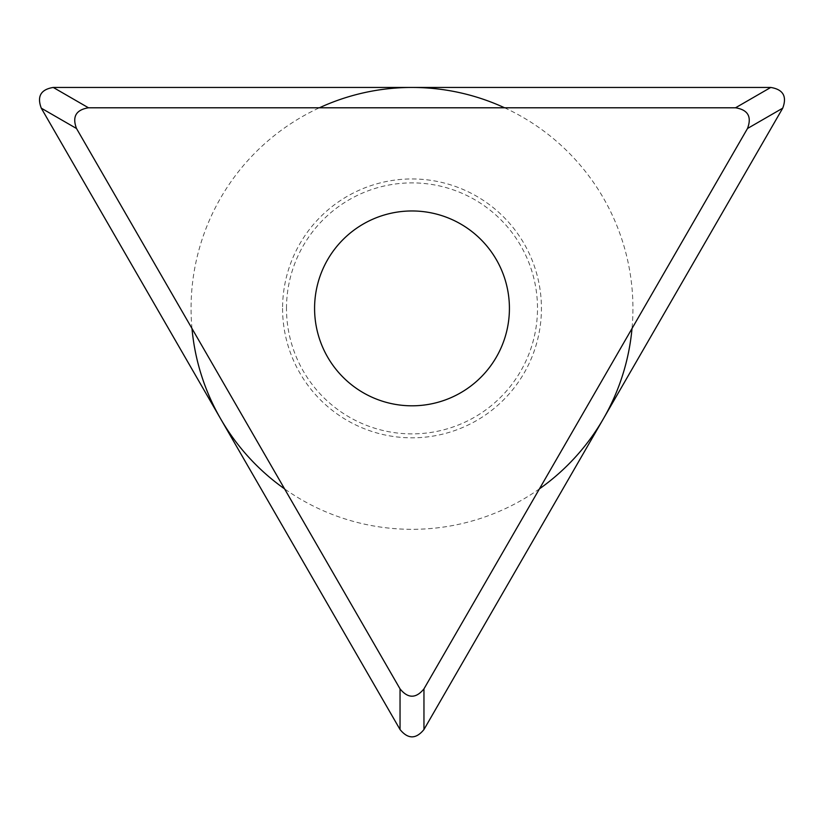 <?xml version="1.0" encoding="UTF-8"?>
<svg xmlns="http://www.w3.org/2000/svg" width="824" height="824" viewBox="0 0 824 824"><rect width="100%" height="100%" fill="white"/><g stroke="black" fill="none" stroke-linecap="round" stroke-linejoin="round"><path stroke-width="0.62" stroke-dasharray="4.12 3.09" d="M282.57 308.392A129.43 129.43 0 0 0 412 437.822A129.43 129.43 0 0 0 541.43 308.392A129.43 129.43 0 0 0 412 178.952A129.43 129.43 0 0 0 282.57 308.392M286.494 308.392A125.505 125.505 0 0 1 412 182.887A125.505 125.505 0 0 1 537.505 308.392A125.505 125.505 0 0 1 412 433.887A125.505 125.505 0 0 1 286.494 308.392M314.583 308.392A97.417 97.417 0 0 1 412 210.965A97.417 97.417 0 0 1 509.417 308.392A97.417 97.417 0 0 1 412 405.81A97.417 97.417 0 0 1 314.583 308.392A97.417 97.417 0 0 0 412 405.81A97.417 97.417 0 0 0 509.417 308.392A97.417 97.417 0 0 0 412 210.965A97.417 97.417 0 0 0 314.583 308.392M504.587 107.79A220.935 220.935 0 0 1 632.018 328.508M539.432 488.869A220.935 220.935 0 0 1 284.568 488.869M191.982 328.508A220.935 220.935 0 0 1 319.413 107.79"/><path stroke-width="1.24" d="M770.749 87.447C783.181 89.476 787.167 96.387 782.718 108.171L423.958 729.539C415.986 739.293 408.014 739.293 400.042 729.539L41.282 108.171C36.833 96.387 40.819 89.476 53.251 87.447L770.749 87.447L53.251 87.447C40.819 89.476 36.833 96.387 41.282 108.171L400.042 729.539C408.014 739.293 415.986 739.293 423.958 729.539L782.718 108.171C787.167 96.387 783.181 89.476 770.749 87.447L735.533 107.79C747.965 109.819 751.952 116.72 747.492 128.503L423.958 688.874L423.958 729.539M735.533 107.79L88.467 107.79C76.035 109.819 72.049 116.72 76.508 128.503L400.042 688.874C408.014 698.628 415.986 698.628 423.958 688.874M314.583 308.392A97.417 97.417 0 0 0 412 405.81A97.417 97.417 0 0 0 509.417 308.392A97.417 97.417 0 0 0 412 210.965A97.417 97.417 0 0 0 314.583 308.392M632.018 328.508A220.935 220.935 0 0 1 539.432 488.869M284.568 488.869A220.935 220.935 0 0 1 191.982 328.508M319.413 107.79A220.935 220.935 0 0 1 504.587 107.79M747.492 128.503L782.718 108.171M400.042 688.874L400.042 729.539M76.508 128.503L41.282 108.171M88.467 107.79L53.251 87.447"/></g></svg>
